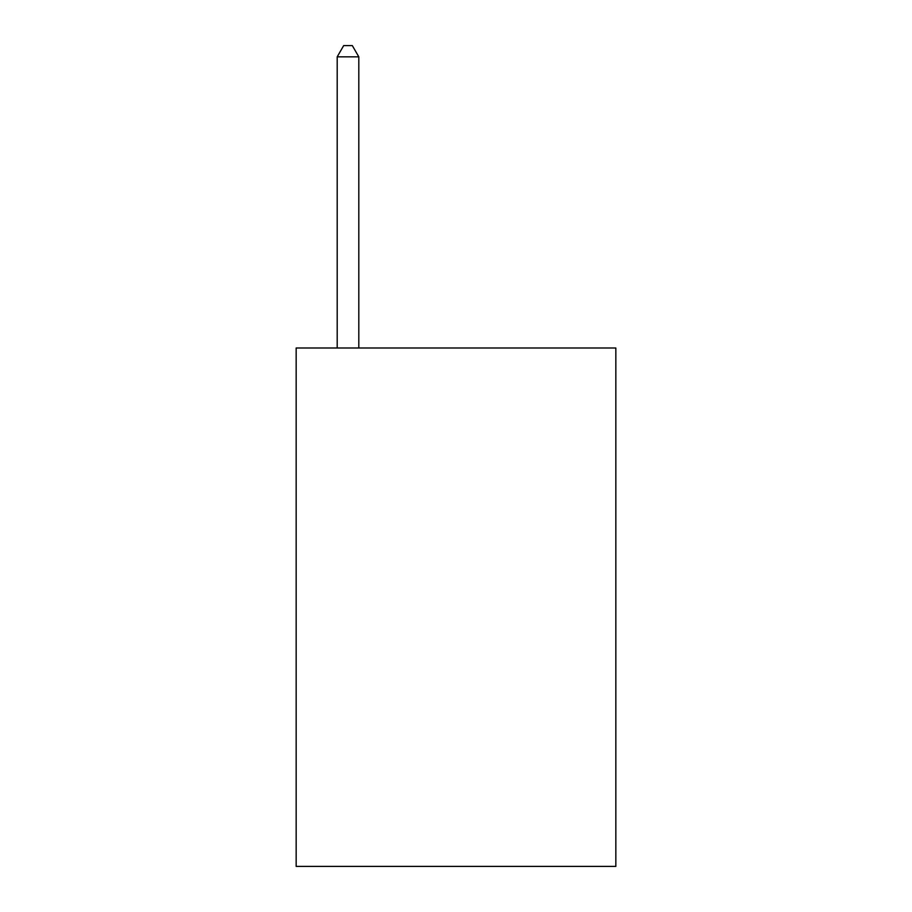 <?xml version="1.0" encoding="UTF-8"?>
<svg xmlns="http://www.w3.org/2000/svg" width="912" height="912" viewBox="0 0 912 912"><rect width="100%" height="100%" fill="white"/><g stroke="black" fill="none" stroke-linecap="round" stroke-linejoin="round"><path stroke-width="1.37" d="M615.839 347.996L615.839 866.4L296.161 866.4L296.161 347.996L615.839 347.996M358.804 347.996L358.804 56.829L337.201 56.829L337.201 347.996M337.201 56.829L343.676 45.6L352.317 45.6L358.804 56.829"/></g></svg>
